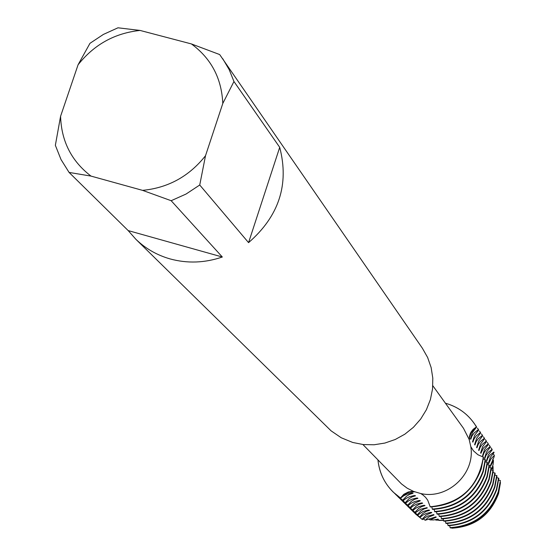 <?xml version="1.0" encoding="UTF-8"?>
<svg xmlns="http://www.w3.org/2000/svg" width="556" height="556" viewBox="0 0 556 556"><rect width="100%" height="100%" fill="white"/><g stroke="black" fill="none" stroke-linecap="round" stroke-linejoin="round"><path stroke-width="0.83" d="M426.973 507.649L420.628 509.22L415.401 512.708L415.054 512.368L415.554 511.645L418.64 508.455L421.622 506.655L425.006 505.619L423.686 505.369L419.148 506.495L415.825 508.156L413.018 510.359L412.663 510.012L413.171 509.289L416.277 506.071L419.273 504.257L422.678 503.215L421.344 502.965L416.778 504.097L413.435 505.765L410.606 507.982L410.252 507.635L411.301 506.189L414.602 503.131L420.322 500.789L418.974 500.525L414.373 501.665L411.009 503.347L408.16 505.571L407.798 505.216L408.312 504.487L411.447 501.22L414.484 499.378L417.931 498.322L416.569 498.058L411.94 499.205L408.549 500.893L405.685 503.131L405.317 502.777L405.831 502.033L408.987 498.746L412.045 496.89L415.513 495.827L414.137 495.563L409.48 496.71L406.068 498.405L403.176 500.664L402.808 500.296L403.322 499.552L406.499 496.244L409.57 494.374L413.059 493.297L411.676 493.026L406.985 494.187L403.545 495.889L400.64 498.155L402.954 495.493L405.915 493.582L409.188 492.31L414.978 491.768L410.328 492.039L406.978 493.082L402.954 495.493L400.445 497.974L403.823 494.277L408.299 491.984L413.567 491.414L420.697 493.526L422.789 494.847L425.535 497.293L427.71 500.178L430.274 506.961C455.392 505.216 472.385 492.533 481.253 468.903L483.484 457.157L477.952 454.752L473.427 450.805L470.807 446.642L469.153 439.407L470.167 433.861L471.078 432.005L473.163 429.322L476.436 426.876L473.907 429.093L471.307 432.714L469.737 436.877L469.306 440.171L469.737 436.877L471.307 432.714L473.907 429.093L476.582 427.098L474.463 423.769M492.957 470.3L493.082 469.75M470.807 446.642C475.415 473.788 447.573 499.851 420.697 493.526M432.825 385.732L463.468 428.259L469.153 439.407M222.754 58.721L229.19 69.66L233.951 81.51L279.71 147.333C289.356 184.418 278.98 216.187 248.567 242.638L199.736 185.009L205.511 155.722L222.796 103.458C221.635 78.313 211.169 58.47 191.403 43.931L219.669 54.557L422.386 348.237L427.633 357.487L431.143 367.565L432.804 378.156L432.547 388.943L430.393 399.576L426.389 409.73L420.67 419.071L413.407 427.314L404.831 434.201L395.219 439.504L384.87 443.062L374.105 444.765L363.27 444.557L352.706 442.458L341.266 437.774L331.098 430.844L135.852 239.261L128.179 230.587L69.083 172.429L61.007 159.516L55.357 145.311L60.583 116.267L78.076 64.767C94.152 44.549 114.814 33.103 140.063 30.434L117.976 27.8L103.381 34.43L89.961 43.326L78.076 64.767M199.736 185.009L186.058 194.037L171.165 200.709L222.324 257.011C204.768 262.995 187.337 263.627 170.046 258.908C156.896 255.128 145.498 248.581 135.852 239.261M446.225 403.441C459.305 407.402 469.375 415.214 476.436 426.876L474.282 423.505C467.242 413.615 457.887 406.929 446.225 403.441L445.425 403.218L446.225 403.441M443.556 520.437L438.969 520.402M438.906 520.409L443.542 520.346L435.89 520.082L438.392 519.408L438.079 519.089L433.708 519.943L430.066 519.895L436.231 517.184L435.911 516.858L425.215 520.249L428.53 517.163L434.041 514.925L433.722 514.599L427.494 516.142L422.372 519.582L414.088 512.576M483.338 456.956C478.348 487.119 460.597 503.729 430.101 506.78C460.597 503.729 478.348 487.119 483.338 456.956M400.445 497.974C387.254 488.675 379.755 475.992 377.941 459.937C379.234 472.496 384.335 483.227 393.238 492.123L400.445 497.974M69.083 172.429L91.003 176.092C71.488 161.157 61.348 141.217 60.583 116.267M91.003 176.092L142.551 190.36L171.165 200.709M205.511 155.722C189.186 176.335 168.197 187.886 142.551 190.36M191.403 43.931L140.063 30.434M222.324 257.011L128.179 230.587M279.71 147.333L248.567 242.638M222.796 103.458L233.951 81.51M413.567 491.414L407.159 488.182L401.439 483.88L362.887 444.515M485.2 459.527L482.983 471.21C474.164 494.715 457.268 507.329 432.283 509.053L432.631 509.414C457.581 507.684 474.47 495.083 483.275 471.606L485.492 459.93L483.317 458.999M475.401 425.166L476.395 426.577M487.188 462.279L484.978 473.886C476.221 497.238 459.437 509.769 434.611 511.478L434.952 511.833C459.749 510.123 476.52 497.599 485.27 474.268L487.473 462.675L485.325 461.751M477.444 428.134L478.431 429.524M489.141 464.99L486.952 476.52C478.257 499.726 461.577 512.173 436.912 513.876L437.245 514.224C461.883 512.528 478.549 500.087 487.244 476.902L489.426 465.379L487.306 464.468M479.467 431.067L480.44 432.436M491.08 467.665L488.905 479.126C480.266 502.186 463.69 514.557 439.177 516.239L439.511 516.58C463.996 514.898 480.551 502.541 489.183 479.501L491.358 468.048L489.266 467.151M481.461 433.958L482.42 435.313M492.984 470.306L490.83 481.698C482.247 504.612 465.775 516.899 441.422 518.574L441.742 518.908C466.074 517.24 482.532 504.959 491.108 482.066L493.262 470.689L491.198 469.799M483.428 436.814L484.38 438.156M494.868 472.913L492.727 484.234C484.2 507.009 467.832 519.221 443.632 520.875L443.952 521.208C468.131 519.554 484.484 507.35 492.998 484.603L495.146 473.288L493.102 472.419M485.374 439.629L486.312 440.957M496.73 475.491L494.604 486.743C486.132 509.372 469.869 521.507 445.815 523.154L446.127 523.481C470.161 521.841 486.41 509.713 494.875 487.105L497.001 475.86L494.986 475.005M487.292 442.416L488.224 443.73M498.565 478.035L496.452 489.217C488.036 511.708 471.877 523.773 447.969 525.399L448.282 525.726C472.169 524.1 488.314 512.048 496.723 489.572L498.836 478.403L496.849 477.555M489.19 445.168L490.107 446.461M500.379 480.544L498.28 491.657C489.919 514.015 473.858 526.004 450.096 527.616L450.409 527.943C474.15 526.323 490.197 514.349 498.551 492.011L500.379 480.544M500.386 480.544L498.683 480.071M491.066 447.879L491.97 449.158M500.497 482.559L498.558 493.526C490.455 515.169 474.9 526.727 451.889 528.2L451.813 527.908M493.082 453.446L494.353 455.531L494.013 457.108L490.142 466.095L490.413 466.47L493.464 460.556L493.13 464.316L491.977 468.638L492.241 469.007L493.054 466.574L493.096 469.681M492.63 459.089L493.464 460.556M492.637 465.713L493.054 466.574M431.838 506.919L432.283 509.053M434.173 509.372L434.611 511.478M436.474 511.791L436.912 513.876M438.753 514.182L439.177 516.239M440.998 516.545L441.415 518.574M443.215 518.873L443.625 520.875M445.405 521.174L445.815 523.154M447.566 523.446L447.969 525.399M449.7 525.691L450.096 527.616M422.039 519.255L426.271 514.905L431.824 512.646L430.532 512.403L426.084 513.515L422.824 515.148L420.079 517.316L419.738 516.983L422.609 513.681L426.237 511.346L429.579 510.332L428.273 510.088L422.949 511.555L417.751 515.03L417.41 514.689L420.975 510.804L423.943 509.018L427.307 507.989L426.973 507.642M476.582 427.098L472.572 432.346L470.48 438.858L470.786 439.282L472.058 435.904L474.094 432.992L478.334 429.635M478.633 430.059L474.636 435.272L472.558 441.742L472.864 442.159L474.129 438.802L476.151 435.911L480.356 432.561M480.648 432.985L476.68 438.163L474.615 444.585L474.914 445.002L476.165 441.659L478.174 438.781L482.351 435.459M482.643 435.876L478.695 441.012L476.645 447.399L476.937 447.802L478.181 444.48L480.175 441.624L484.325 438.316M484.61 438.733L480.69 443.834L478.647 450.172L478.931 450.568L480.169 447.267L482.149 444.425L486.271 441.137M486.556 441.547L482.65 446.614L480.62 452.911L480.905 453.307L483.539 447.865L488.196 443.924M488.474 444.327L484.596 449.359L482.573 455.614L482.858 456.003L484.074 452.737L486.027 449.929L490.093 446.676M490.364 447.073L486.507 452.07L484.505 458.283M484.498 458.283L484.783 458.665L485.993 455.427L487.925 452.626L491.963 449.387M492.234 449.783L488.404 454.745L486.41 460.917L486.681 461.299L487.883 458.075L489.808 455.294L493.818 452.077M494.082 452.459L490.274 457.393L488.286 463.523L488.557 463.899L491.101 458.596L494.36 455.531M435.89 520.082L435 519.575M492.004 468.444L492.241 469.007M438.392 519.408L437.787 519.116M490.177 465.9L490.413 466.47M488.314 463.322L488.557 463.899M486.437 460.715L486.681 461.299M484.533 458.075L484.783 458.665M482.608 455.406L482.858 456.003M480.655 452.695L480.905 453.307M478.681 449.957L478.931 450.568M476.68 447.177L476.937 447.802M474.65 444.369L474.914 445.002M472.593 441.52L472.864 442.159M470.515 438.635L470.786 439.282M430.073 519.895L428.613 518.936M436.231 517.184L435.619 516.878M425.215 520.242L423.199 518.831M434.041 514.925L433.423 514.62M415.506 495.827L414.825 495.486M415.269 513.765L422.372 519.582M431.824 512.646L431.199 512.333M412.934 511.471L420.079 517.316M419.738 516.983L411.732 510.262M429.579 510.332L428.947 510.019M410.564 509.143L417.751 515.03M417.41 514.689L409.348 507.92M427.307 507.989L426.667 507.67M408.173 506.794L415.401 512.708M415.054 512.368L406.936 505.55M425.006 505.619L424.36 505.3M405.748 504.41L413.018 510.359M412.663 510.012L404.497 503.152M422.678 503.215L422.018 502.888M403.288 501.992L410.606 507.982M410.252 507.635L402.023 500.72M420.322 500.782L419.655 500.456M400.8 499.545L408.16 505.571M407.798 505.216L399.514 498.259M417.931 498.322L417.25 497.988M398.277 497.071L405.685 503.131M405.317 502.777L396.977 495.764M395.726 494.562L403.176 500.664M402.808 500.296L394.406 493.235M413.059 493.297L412.364 492.957M393.238 492.123L400.633 498.155M408.299 491.984L412.079 491.386M470.167 433.861L469.32 437.037M396.011 494.847L395.643 494.479M398.569 497.356L398.193 496.994M401.084 499.83L400.723 499.469M403.573 502.276L403.211 501.922M406.026 504.688L405.671 504.334M408.452 507.065L408.104 506.724M410.849 509.421L410.502 509.081"/></g></svg>

